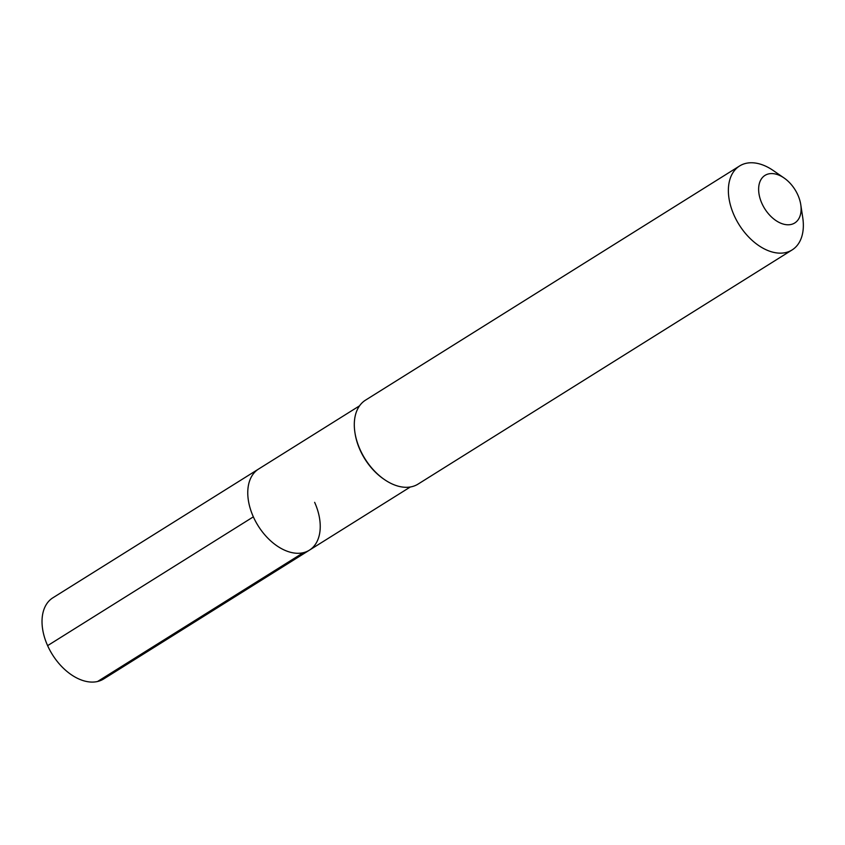 <?xml version="1.0" encoding="UTF-8"?>
<svg xmlns="http://www.w3.org/2000/svg" width="845" height="845" viewBox="0 0 845 845"><rect width="100%" height="100%" fill="white"/><g stroke="black" fill="none" stroke-linecap="round" stroke-linejoin="round"><path stroke-width="1.27" d="M359.547 405.832L258.602 469.028A47.869 30.515 58 0 0 253.352 516.844A47.869 30.515 -122 0 0 309.397 550.169A47.869 30.515 -122 0 1 253.352 516.844A47.869 30.515 58 0 1 258.602 469.028L52.855 597.816A47.869 30.515 58 0 0 47.616 645.643L253.352 516.844M354.9 432.386L355.058 433.39A47.869 30.515 58 0 0 360.076 450.036A47.869 30.515 -122 0 0 383.588 478.978L384.422 479.548A49.517 31.561 -122 0 1 360.097 449.614A49.517 31.561 58 0 1 354.9 432.386A49.517 31.561 58 0 1 365.526 400.139L739.586 165.979A49.517 31.561 58 0 0 734.157 215.454A49.517 31.561 -122 0 0 792.135 249.919L418.074 484.09A49.517 31.561 -122 0 1 384.422 479.548M784.044 177.968A28.065 17.882 58 0 0 762.37 177.64A28.065 17.882 58 0 0 761.905 203.423A28.065 17.882 -122 0 0 787.582 224.781A28.065 17.882 -122 0 0 800.775 204.691A28.065 17.882 -122 0 0 797.838 194.931A28.065 17.882 58 0 0 784.044 177.968L773.228 170.51A49.517 31.561 58 0 0 739.586 165.979M800.775 204.691L802.75 217.672A49.517 31.561 -122 0 1 792.135 249.919M314.646 502.342A47.869 30.515 -122 0 1 309.397 550.169L103.66 678.968A47.869 30.515 -122 0 1 47.616 645.643M97.619 681.471L303.355 552.672M410.343 486.974L309.397 550.169"/></g></svg>
